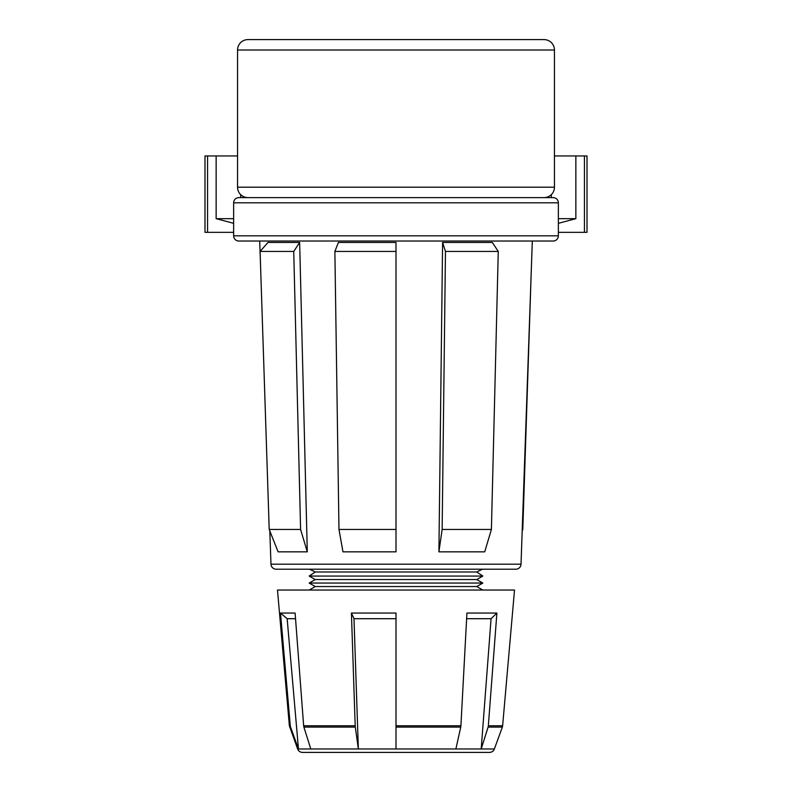 <?xml version="1.0" encoding="UTF-8"?>
<svg xmlns="http://www.w3.org/2000/svg" width="792" height="792" viewBox="0 0 792 792"><rect width="100%" height="100%" fill="white"/><g stroke="black" fill="none" stroke-linecap="round" stroke-linejoin="round"><path stroke-width="1.19" d="M396 748.975L396 613.058L351.42 613.058L353.994 618.701L358.35 748.975L494.376 748.975A5.207 5.207 0 0 1 489.486 752.4L302.514 752.4A5.207 5.207 0 0 1 297.624 748.975L289.367 725.769L277.487 590.04L514.513 590.04L502.633 725.769A5.207 5.207 0 0 1 502.346 727.096L488.1 727.096A5.207 4.514 -90 0 0 488.347 725.769L502.633 725.769M303.653 725.769L295.109 613.058L280.497 613.058L287.159 618.701L298.465 748.975L310.801 748.975L303.9 727.096A5.207 4.514 -90 0 1 303.653 725.769L355.192 725.769L351.42 613.058M341.738 752.4L302.514 752.4M315.236 586.545L476.764 586.545L482.823 583.051L309.177 583.051L315.236 586.545L309.177 590.04M309.177 583.051L315.236 579.556L476.764 579.556L482.823 583.051M476.764 579.556L482.823 576.061L309.177 576.061L315.236 579.556M309.177 576.061L315.236 571.992L476.764 571.992L482.823 576.061M476.764 571.992L482.437 569.21M315.236 571.992L309.563 569.21M476.764 586.545L482.823 590.04M554.449 155.945L587.011 155.945L587.011 232.343L558.36 232.343M269.815 530.977L270.973 564.181A5.207 5.207 0 0 0 276.18 569.21L515.82 569.21A5.207 5.207 0 0 0 521.027 564.181L532.313 241.025M233.64 202.821L233.64 235.818A5.207 5.207 0 0 0 238.857 241.025L553.143 241.025A5.207 5.207 0 0 0 558.36 235.818L558.36 202.821L233.64 202.821A5.207 5.207 0 0 1 238.857 197.614L553.143 197.614A5.207 5.207 0 0 1 558.36 202.821M265.765 39.6L247.975 39.6A10.415 10.415 0 0 0 237.55 50.015L237.55 187.199A10.415 10.415 0 0 0 247.975 197.614L265.765 197.614M237.55 187.199L554.449 187.199A10.415 10.415 0 0 1 544.025 197.614L247.975 197.614M247.975 39.6L544.025 39.6A10.415 10.415 0 0 1 554.449 50.015L237.55 50.015M554.449 187.199L554.449 50.015M260.637 268.072L259.687 241.025M207.573 155.945L204.989 155.945L204.989 232.343L207.573 232.343L207.573 155.945L237.55 155.945M551.341 194.614L551.341 197.614M558.36 218.671L575.853 218.671L558.36 223.324M575.853 218.671L575.853 155.945M240.659 194.614L240.659 197.614M233.64 223.324L216.147 218.671L233.64 218.671M216.147 155.945L216.147 218.671M233.64 232.343L207.573 232.343M299.653 242.461L267.963 242.461L260.093 251.44L293.733 251.44L299.653 242.461L307.286 551.846L300.594 529.452L293.733 251.44M260.093 251.44L269.211 529.452L278.111 551.846L307.286 551.846M442.599 242.461L438.907 551.846L484.714 551.846L491.406 529.452L498.267 251.44L492.347 242.461L442.599 242.461L445.47 251.44L498.267 251.44M396 242.461L338.412 242.461L334.877 251.44L396 251.44L396 242.461M334.877 251.44L338.976 529.452L342.976 551.846L396 551.846L396 251.44M544.025 39.6L526.234 39.6M526.234 197.614L553.143 197.614M522.185 530.977L522.789 529.452L531.363 268.072M438.907 551.846L442.144 529.452L445.47 251.44M442.144 529.452L491.406 529.452M338.976 529.452L396 529.452M269.211 529.452L300.594 529.452M584.427 155.945L584.427 232.343M450.262 752.4L489.486 752.4M466.617 618.701L491.07 618.701L481.199 748.975L488.1 727.096M455.885 748.975L460.736 727.096A5.207 3.168 -90 0 0 460.914 725.769L466.924 613.058L496.891 613.058L491.07 618.701M353.994 618.701L396 618.701M310.801 748.975L358.35 748.975L355.301 727.096A5.207 1.99 -90 0 1 355.192 725.769M287.159 618.701L295.535 618.701M297.624 748.975L298.465 748.975L290.565 727.096A5.207 5.168 -90 0 1 290.278 725.769L280.497 613.058M496.891 613.058L488.347 725.769M270.973 564.181L521.027 564.181M233.64 235.818L558.36 235.818M460.736 727.096L396 727.096M355.301 727.096L303.9 727.096M290.565 727.096L289.654 727.096M396 725.769L460.914 725.769M289.367 725.769L290.278 725.769M494.376 748.975L502.346 727.096"/></g></svg>
